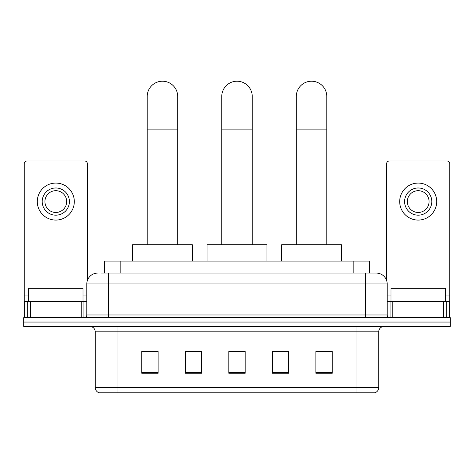 <?xml version="1.0" encoding="UTF-8"?>
<svg xmlns="http://www.w3.org/2000/svg" width="474" height="474" viewBox="0 0 474 474"><rect width="100%" height="100%" fill="white"/><g stroke="black" fill="none" stroke-linecap="round" stroke-linejoin="round"><path stroke-width="0.71" d="M191.141 351.595L185.31 351.483L185.31 373.251L201.634 373.251L201.634 351.483L185.31 351.483L201.634 351.595M104.511 273.077L104.511 261.103L369.489 261.103L369.489 273.077M101.762 273.077L372.487 273.077M101.513 273.077L108.587 273.077L108.587 283.962L86.819 283.962L86.819 314.973A2.72 2.72 0 0 1 84.099 317.693M97.703 273.077A10.884 10.884 0 0 0 86.819 283.962M376.297 273.077A10.884 10.884 0 0 1 387.181 283.962L365.413 283.962L365.413 273.077L376.131 273.077M387.181 283.962L387.181 314.973C387.341 316.626 388.247 317.533 389.901 317.693M40.023 317.693L23.7 317.693L23.7 322.047L40.023 322.047L23.7 322.047L23.7 326.402L40.023 326.402L40.023 322.047L433.977 322.047L40.023 322.047L40.023 317.693L433.977 317.693L433.977 322.047L450.3 322.047L433.977 322.047L433.977 326.402L40.023 326.402M433.977 326.402L450.3 326.402L450.3 317.693L433.977 317.693M378.744 387.56C378.596 390.167 377.292 391.909 374.827 392.786L356.981 392.786L356.981 387.56L378.744 387.56L378.744 331.841A5.439 5.439 0 0 1 384.189 326.402M356.981 392.786L99.173 392.786A5.439 5.439 0 0 1 95.256 387.56L95.256 331.841C94.93 328.535 93.117 326.722 89.811 326.402M332.221 373.251L332.221 351.483L315.897 351.483L315.897 373.251L332.221 373.251M288.69 373.251L288.69 351.483L272.366 351.483L272.366 373.251L288.69 373.251M158.103 373.251L158.103 351.483L141.779 351.483L141.779 373.251L158.103 373.251M245.165 373.251L245.165 351.483L228.835 351.483L228.835 373.251L245.165 373.251M95.256 387.56L117.019 387.56L117.019 392.786L109.66 392.786M347.193 392.786L126.807 392.786M315.897 351.595L331.136 351.595M142.864 351.595L158.103 351.595M272.366 351.595L282.86 351.595M245.165 351.595L228.835 351.595M83.009 301.369L83.009 288.311L28.6 288.311L28.6 301.369M81.244 317.693L81.244 301.369L30.366 301.369L30.366 317.693M87.364 280.561L87.364 163.708A2.72 2.72 0 0 0 84.645 160.982L26.965 160.982A2.72 2.72 0 0 0 24.245 163.708L24.245 301.369L30.366 301.369M81.244 301.369L86.819 301.369M24.245 317.693L24.245 301.369M55.802 187.977A13.604 13.604 0 0 0 42.198 201.574A13.604 13.604 0 0 0 55.802 215.178A13.604 13.604 0 0 0 69.405 201.574A13.604 13.604 0 0 0 55.802 187.977M55.802 190.696A10.884 10.884 0 0 0 44.923 201.574A10.884 10.884 0 0 0 55.802 212.459A10.884 10.884 0 0 0 66.686 201.574A10.884 10.884 0 0 0 55.802 190.696M55.802 220.078A18.498 18.498 0 0 0 74.305 201.574A18.498 18.498 0 0 0 55.802 183.077A18.498 18.498 0 0 0 37.304 201.574A18.498 18.498 0 0 0 55.802 220.078M221.767 244.78L221.767 96.453A15.233 15.233 0 0 1 237 81.214A15.233 15.233 0 0 1 252.233 96.453A15.233 15.233 0 0 0 237 81.214M252.233 244.78L252.233 96.453M266.927 261.103L266.927 244.78L207.073 244.78L207.073 261.103M147.218 244.78L147.218 96.453A15.233 15.233 0 0 1 162.452 81.214A15.233 15.233 0 0 1 177.691 96.453A15.233 15.233 0 0 0 162.452 81.214M177.691 244.78L177.691 96.453M192.379 261.103L192.379 244.78L132.524 244.78L132.524 261.103M296.309 244.78L296.309 96.453A15.233 15.233 0 0 1 311.548 81.214A15.233 15.233 0 0 1 326.782 96.453A15.233 15.233 0 0 0 311.548 81.214M326.782 244.78L326.782 96.453M341.476 261.103L341.476 244.78L281.621 244.78L281.621 261.103M443.634 317.693L443.634 301.369L392.756 301.369L392.756 317.693M449.755 317.693L449.755 301.369L449.755 317.693M443.634 301.369L449.755 301.369L449.755 163.708A2.72 2.72 0 0 0 447.035 160.982L389.355 160.982A2.72 2.72 0 0 0 386.636 163.708L386.636 280.561M387.181 301.369L392.756 301.369M418.198 187.977A13.604 13.604 0 0 0 404.595 201.574A13.604 13.604 0 0 0 418.198 215.178A13.604 13.604 0 0 0 431.802 201.574A13.604 13.604 0 0 0 418.198 187.977M418.198 190.696A10.884 10.884 0 0 0 407.314 201.574A10.884 10.884 0 0 0 418.198 212.459A10.884 10.884 0 0 0 429.077 201.574A10.884 10.884 0 0 0 418.198 190.696M418.198 220.078A18.498 18.498 0 0 0 436.696 201.574A18.498 18.498 0 0 0 418.198 183.077A18.498 18.498 0 0 0 399.695 201.574A18.498 18.498 0 0 0 418.198 220.078M445.4 301.369L445.4 288.311L390.991 288.311L390.991 301.369M120.834 273.077L120.834 261.103M353.166 273.077L353.166 261.103M108.587 317.693L108.587 314.973L387.181 314.973M86.819 314.973L108.587 314.973L108.587 283.962L365.413 283.962L365.413 317.693M356.981 326.402L356.981 331.841L95.256 331.841M378.744 331.841L356.981 331.841L356.981 387.56L117.019 387.56L117.019 326.402M245.165 372.493L228.835 372.493M201.634 372.493L185.31 372.493M158.103 372.493L141.779 372.493M288.69 372.493L272.366 372.493M332.221 372.493L315.897 372.493M86.819 295.93L83.009 295.93M28.6 295.93L24.245 295.93M83.922 301.369L83.922 317.693M24.287 301.369L24.287 317.693M27.688 317.693L27.688 301.369M221.767 129.1L252.233 129.1M147.218 129.1L177.691 129.1M296.309 129.1L326.782 129.1M449.755 295.93L445.4 295.93M390.991 295.93L387.181 295.93M449.713 317.693L449.713 301.369M446.312 301.369L446.312 317.693M390.078 317.693L390.078 301.369"/></g></svg>
